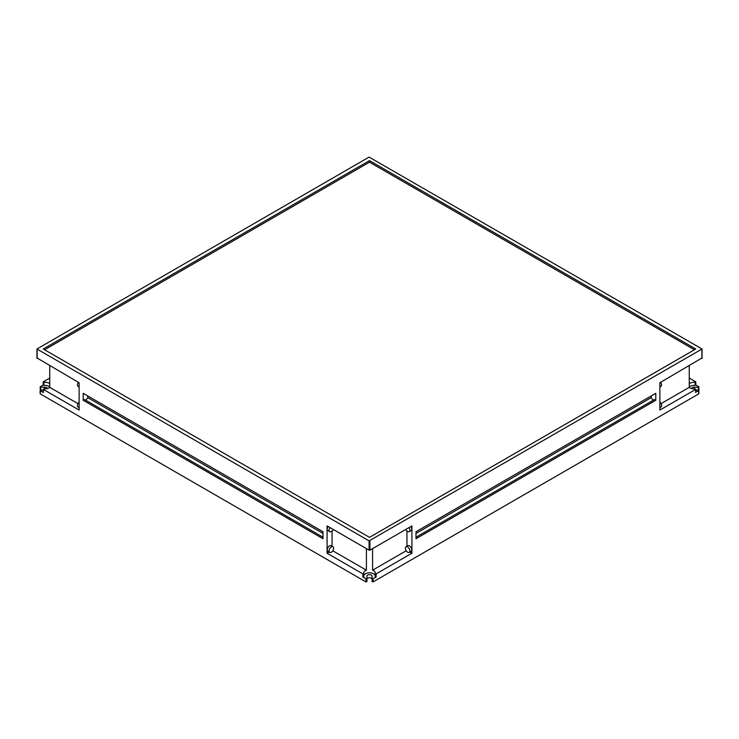 <?xml version="1.0" encoding="UTF-8"?>
<svg xmlns="http://www.w3.org/2000/svg" width="739" height="739" viewBox="0 0 739 739"><rect width="100%" height="100%" fill="white"/><g stroke="black" fill="none" stroke-linecap="round" stroke-linejoin="round"><path stroke-width="1.11" d="M694.42 349.769L369.5 162.174L44.58 349.769M369.5 160.622L695.759 348.993L369.5 537.355L43.241 348.993L369.5 160.622L369.5 162.174M369.094 540.883L36.95 348.993L369.094 157.093L702.05 348.993L369.094 540.883L369.094 550.167L369.906 550.167L411.919 525.909L411.919 553.225L376.16 573.87L375.181 573.575A5.764 3.325 -0 0 0 375.264 573.002A5.764 3.325 -0 0 0 372.585 570.185L406.191 550.786M37.116 358.027L79.128 382.756L79.128 410.071L43.37 389.425L43.37 392.548L40.294 390.774L40.294 393.905L365.916 581.907L366.904 581.676L366.904 576.134A2.596 1.496 180 0 1 369.5 574.637A2.596 1.496 180 0 1 372.096 576.134L372.096 578.535L373.084 578.776L373.084 581.907L698.706 393.905L698.706 390.774L695.63 392.076M366.904 578.535L365.916 578.776L362.84 576.993L363.828 576.762L363.819 573.695M332.809 550.786L366.415 570.185A5.764 3.325 -0 0 0 363.736 573.002A5.764 3.325 -0 0 0 363.819 573.575L362.84 573.87L327.081 553.225L327.081 525.909L369.094 550.167M323.008 531.747L323.008 538.722L83.202 400.27L83.202 393.305L323.008 531.747M661.035 403.651L689.256 387.356A5.764 3.325 -0 0 0 695.122 388.862L695.63 389.425L659.872 410.071L659.872 382.756L701.884 358.027M376.16 573.87L376.16 576.993L373.084 578.776M655.798 400.27L415.992 538.722L415.992 531.747L655.798 393.305L655.798 400.27L654.495 399.522L415.992 537.216M689.256 378.054L695.63 381.74L695.122 382.303A5.764 3.325 -0 0 0 689.256 383.8M695.796 384.964L698.882 386.876L698.3 387.208L698.3 390.201L695.796 390.201M43.204 390.201L40.7 390.201L40.7 387.208L40.118 386.876L43.204 384.964M49.744 383.8A5.764 3.325 0 0 0 43.878 382.303L43.37 381.74L49.744 378.054M40.118 386.876L40.349 390.275M698.706 389.776L698.651 390.275M698.706 393.434L698.706 393.905M373.084 581.907L372.096 581.676L372.096 578.535M372.096 579.265A2.596 1.496 -0 0 0 369.5 577.769A2.596 1.496 -0 0 0 366.904 579.265L366.904 576.134M40.294 393.905L40.294 393.434M40.294 390.774L40.7 390.201M43.37 392.548L43.37 392.076M49.744 386.931A5.764 3.325 0 0 0 43.878 385.425L43.37 384.862M40.7 387.208L44.867 387.208A2.596 1.496 180 0 1 47.453 388.557M43.37 389.425L43.878 388.862A5.764 3.325 0 0 0 48.95 387.938A5.764 3.325 0 0 0 49.744 387.356L77.965 403.651M327.081 553.225L329.16 552.033M332.06 546.25L332.06 530.971M329.751 552.375L327.922 551.312A3.233 1.866 -60 0 1 327.423 548.726A3.233 1.866 -60 0 1 329.529 545.881A3.233 1.866 -60 0 1 331.146 545.724L332.984 546.777A3.233 1.866 -60 0 1 333.474 549.363A3.233 1.866 -60 0 1 331.368 552.218A3.233 1.866 -60 0 1 329.751 552.375A3.233 1.866 -60 0 1 329.261 549.788A3.233 1.866 -60 0 1 331.368 546.943A3.233 1.866 -60 0 1 332.984 546.777M333.178 529.429A3.233 1.866 -60 0 1 331.368 531.489A3.233 1.866 -60 0 1 329.751 531.655L327.922 530.593A3.233 1.866 -60 0 1 328.134 526.519M376.16 576.993L375.172 576.762L375.181 573.695M375.172 575.533A5.764 3.325 -0 0 0 369.5 572.799A5.764 3.325 -0 0 0 363.828 575.533M83.202 400.27L84.505 399.522L323.008 537.216M87.775 395.938L87.775 397.637L85.927 400.335M698.706 390.774L698.3 390.201M691.547 388.557A2.596 1.496 180 0 1 694.133 387.208L698.3 387.208M695.63 384.862L695.122 385.425A5.764 3.325 -0 0 0 689.256 386.931M409.84 552.033L411.919 553.225M406.94 546.25L406.94 530.971M409.249 552.375L411.078 551.312A3.233 1.866 -120 0 0 411.577 548.726A3.233 1.866 -120 0 0 409.471 545.881A3.233 1.866 -120 0 0 407.854 545.724L406.016 546.777A3.233 1.866 60 0 1 407.632 546.943A3.233 1.866 60 0 1 409.739 549.788A3.233 1.866 60 0 1 409.249 552.375A3.233 1.866 60 0 1 407.632 552.218A3.233 1.866 60 0 1 405.526 549.363A3.233 1.866 60 0 1 406.016 546.777M409.027 527.581A3.233 1.866 60 0 1 409.249 531.655L411.078 530.593A3.233 1.866 -120 0 0 410.866 526.519M653.073 400.335L651.225 397.637L651.225 395.938M49.744 365.787L49.744 387.356M79.128 402.108A3.233 1.866 120 0 0 78.122 407.097L79.128 407.679M78.343 382.303A3.233 1.866 120 0 0 78.122 386.377L79.128 386.95M366.415 548.624L366.415 570.185M372.585 548.624L372.585 570.185M329.751 531.655A3.233 1.866 -60 0 1 329.973 527.581M87.775 397.637L323.008 533.447M689.256 365.787L689.256 387.356M659.872 407.679L660.878 407.097A3.233 1.866 -120 0 0 659.872 402.108M659.872 386.95L660.878 386.377A3.233 1.866 -120 0 0 660.657 382.303M409.249 531.655A3.233 1.866 60 0 1 407.632 531.489A3.233 1.866 60 0 1 405.822 529.429M415.992 533.447L651.225 397.637M365.916 581.907L365.916 578.776M362.84 576.993L362.84 573.87M37.116 349.224L37.116 358.498M701.884 358.498L701.884 349.224M369.906 540.883L369.906 550.167M695.63 392.548L695.63 389.425M43.878 385.425L43.878 382.303M44.867 387.208L44.867 388.908M694.133 387.208L694.133 388.908M695.122 382.303L695.122 385.425M40.118 393.675L40.118 390.534M43.204 389.185L43.204 392.317M36.95 348.993L36.95 358.267M702.05 348.993L702.05 358.267M695.796 389.185L695.796 392.317M698.882 390.534L698.882 393.675M375.172 573.63L375.172 576.762M698.882 390.007L698.882 386.876M695.796 381.971L695.796 385.102M43.204 381.971L43.204 385.102M363.828 573.63L363.828 576.762"/></g></svg>
